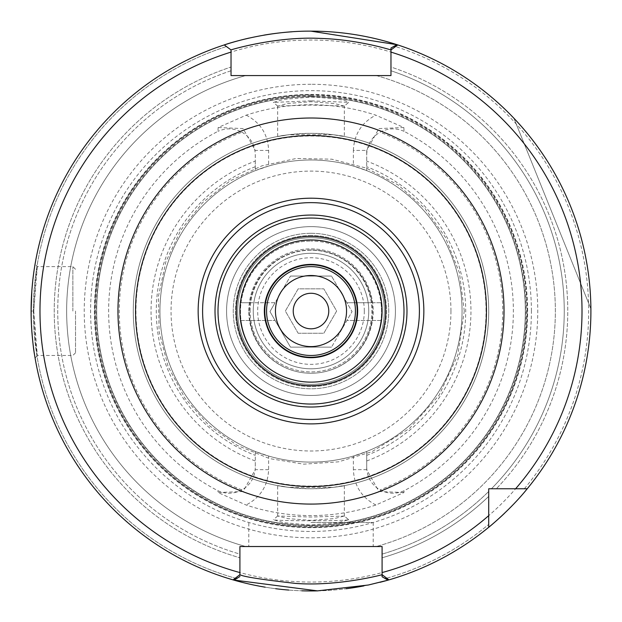 <?xml version="1.0" encoding="UTF-8"?>
<svg xmlns="http://www.w3.org/2000/svg" width="622" height="622" viewBox="0 0 622 622"><rect width="100%" height="100%" fill="white"/><g stroke="black" fill="none" stroke-linecap="round" stroke-linejoin="round"><path stroke-width="0.47" stroke-dasharray="3.11 2.33" d="M250.13 311.047A60.87 60.87 0 0 1 341.431 258.332A60.87 60.87 0 0 1 341.431 363.761A60.87 60.87 0 0 1 250.13 311.047A60.87 60.87 0 0 0 341.431 363.761A60.87 60.87 0 0 0 341.431 258.332A60.87 60.87 0 0 0 250.13 311.047M264.35 311.047A46.65 46.65 0 0 1 334.325 270.648A46.65 46.65 0 0 1 334.325 351.446A46.65 46.65 0 0 1 264.35 311.047M248.8 311.047A62.2 62.2 0 0 1 342.1 257.181A62.2 62.2 0 0 1 342.1 364.912A62.2 62.2 0 0 1 248.8 311.047A62.2 62.2 0 0 0 342.1 364.912A62.2 62.2 0 0 0 342.1 257.181A62.2 62.2 0 0 0 248.8 311.047M311 198.2A112.846 112.846 0 0 0 213.268 367.47A112.846 112.846 0 0 0 408.732 367.47A112.846 112.846 0 0 0 311 198.2M311 233.297A77.75 77.75 0 0 0 243.668 349.922A77.75 77.75 0 0 0 378.332 349.922A77.75 77.75 0 0 0 311 233.297A77.75 77.75 0 0 0 243.668 349.922A77.75 77.75 0 0 0 378.332 349.922A77.75 77.75 0 0 0 311 233.297M311 239.96A71.087 71.087 0 0 0 249.438 346.586A71.087 71.087 0 0 0 372.562 346.586A71.087 71.087 0 0 0 311 239.96M311 237.736A73.31 73.31 0 0 0 247.517 347.698A73.31 73.31 0 0 0 374.483 347.698A73.31 73.31 0 0 0 311 237.736A73.31 73.31 0 0 0 247.517 347.698A73.31 73.31 0 0 0 374.483 347.698A73.31 73.31 0 0 0 311 237.736M488.713 527.293A279.9 279.9 0 0 1 387.327 580.342A279.9 279.9 0 0 0 488.713 527.293L488.713 491.466A253.24 253.24 0 0 1 382.087 554.109L382.087 557.786A256.777 256.777 0 0 0 488.713 496.387L488.713 524.408L488.713 496.387A256.777 256.777 0 0 1 382.087 557.786L382.087 546.52L376.294 546.52A244.36 244.36 0 0 0 376.294 75.573L390.974 75.573L390.974 48.018M527.246 488.76A279.9 279.9 0 0 0 397.761 44.932A279.9 279.9 0 0 1 527.246 488.76L491.419 488.76A253.24 253.24 0 0 0 390.974 70.76L390.974 67.044A256.777 256.777 0 0 1 496.34 488.76A256.777 256.777 0 0 0 390.974 67.044L390.974 52.1M397.761 44.932L390.974 49.923L390.974 75.573L376.294 75.573A244.36 244.36 0 0 1 376.294 546.52L382.087 546.52L382.087 574.658L388.937 579.875M382.087 574.658L382.087 572.574M311 235.52A75.526 75.526 0 0 0 235.474 311.047A75.526 75.526 0 0 0 311 386.573A75.526 75.526 0 0 0 386.526 311.047A75.526 75.526 0 0 0 311 235.52A75.526 75.526 0 0 0 245.589 348.81A75.526 75.526 0 0 0 376.411 348.81A75.526 75.526 0 0 0 311 235.52M311 395.46A84.413 84.413 0 0 1 237.892 268.836A84.413 84.413 0 0 1 384.108 268.836A84.413 84.413 0 0 1 311 395.46M348.701 519.759L344.324 516.066L310.992 517.038L277.707 515.996L287.714 518.592L311.016 520.373L334.333 518.585L344.285 515.996L348.701 519.759L337.559 522.83L310.254 525.038L283.438 522.651L273.33 519.689C273.206 521.096 348.888 521.081 348.662 519.689M311 95.695A215.36 215.36 0 0 0 124.493 418.723A215.36 215.36 0 0 0 497.507 418.723A215.36 215.36 0 0 0 311 95.695M310.992 100.834L273.353 102.412L283.624 99.403L310.984 97.048C334.053 98.299 346.617 100.056 348.701 102.335L344.285 106.098L334.309 103.509L311 101.713L287.683 103.501L277.723 106.105L310.992 105.056L344.324 106.035L348.701 102.335L310.992 100.834M375.906 504.994C361.623 497.553 354.112 485.782 353.382 469.664L366.716 469.664L366.716 467.41C367.066 477.307 371.505 484.802 380.042 489.895C388.05 494.008 396.058 494.296 404.059 490.75A202.368 202.368 0 0 0 404.059 131.343L403.841 127.518L375.742 115.156A206.31 206.31 0 0 0 246.258 115.156L218.159 127.518L217.941 131.343A202.368 202.368 0 0 0 217.941 490.75C225.942 494.296 233.95 494.008 241.966 489.903C250.487 484.81 254.934 477.323 255.284 467.41L255.284 451.455L268.618 456.035L268.618 469.664C267.888 485.782 260.377 497.553 246.094 504.994M404.059 490.75L403.958 492.523L375.898 505.01A204.529 204.529 0 0 1 246.102 505.01L218.042 492.523L217.941 490.75M277.676 106.028L277.676 136.482L288.39 134.78L333.61 134.78C356.033 138.931 340.226 134.064 311 133.333C281.774 134.064 265.967 138.931 288.39 134.78A177.713 177.713 0 0 0 288.39 487.321C265.967 483.162 281.774 488.029 311 488.76C340.226 488.029 356.033 483.162 333.61 487.321L288.39 487.321L277.676 485.611L277.676 516.066M344.324 516.066L344.324 485.611L333.61 487.321A177.713 177.713 0 0 0 333.61 134.78L344.324 136.482L344.324 106.028M246.25 115.171C260.501 122.627 267.958 134.383 268.618 150.431L268.618 166.058A151.06 151.06 0 0 1 311 159.986A151.06 151.06 0 0 0 159.94 311.047A151.06 151.06 0 0 0 311 462.107A151.06 151.06 0 0 0 462.06 311.047A151.06 151.06 0 0 0 311 159.986A151.06 151.06 0 0 0 159.94 311.047A151.06 151.06 0 0 0 311 462.107A151.06 151.06 0 0 0 462.06 311.047A151.06 151.06 0 0 0 311 159.986A151.06 151.06 0 0 1 353.382 166.058L353.382 150.431L366.716 150.431L366.716 170.638L353.382 166.058M75.526 311.047L75.526 352.806L75.526 311.047M72.86 311.047L72.86 266.62L72.86 311.047M33.767 311.054L37.312 355.496L35.524 342.302L33.767 311.047L37.32 266.589L35.524 279.822L33.767 311.054L31.1 311.047C31.979 335.546 33.261 350.956 34.949 357.285M34.995 357.557L34.498 354.524M31.567 327.203L31.17 317.228M31.162 304.974L31.823 290.917M32.756 280.608L35.003 264.459M34.972 264.638L34.607 266.869M34.078 270.313L31.823 290.979M513.896 118.234A279.9 279.9 0 0 1 590.892 308.8A279.9 279.9 0 0 0 513.896 118.234L590.892 308.8L513.896 118.234M231.026 49.923L231.026 75.573L231.026 49.923L224.239 44.932A279.9 279.9 0 0 0 233.063 579.875A279.9 279.9 0 0 1 224.239 44.932L226.447 46.557L224.239 44.932A279.9 279.9 0 0 0 233.063 579.875L239.905 574.658L239.913 576.757L239.913 554.109A253.24 253.24 0 0 1 231.026 70.76L231.026 67.044A256.777 256.777 0 0 0 239.913 557.786A256.777 256.777 0 0 1 231.026 67.044L231.026 52.1M231.026 75.573L245.706 75.573A244.36 244.36 0 0 0 245.706 546.52L239.913 546.52L245.706 546.52A244.36 244.36 0 0 1 245.706 75.573L231.026 75.573M353.382 469.664L353.382 456.035L366.716 451.455L366.716 469.664L378.946 491.551L403.958 492.523M353.382 456.035A151.06 151.06 0 0 1 268.618 456.035M268.618 469.664L255.284 469.664L243.054 491.551L218.042 492.523M403.841 127.518L378.891 128.583L366.716 150.431L366.716 154.684C367.066 144.778 371.513 137.283 380.042 132.198M353.382 150.431C354.105 134.383 361.561 122.635 375.75 115.179M268.618 150.431L255.284 150.431L243.109 128.583L218.159 127.518M268.618 166.058L255.284 170.638L255.284 154.684C254.934 144.786 250.495 137.291 241.958 132.198M404.059 131.343C396.058 127.805 388.05 128.085 380.034 132.191A191.716 191.716 0 0 1 380.034 489.903M366.716 467.41L366.716 451.455A151.06 151.06 0 0 0 366.716 170.638L366.716 154.684M366.716 460.972A159.94 159.94 0 0 0 366.716 161.121M241.966 489.903A191.716 191.716 0 0 1 241.966 132.191C233.95 128.085 225.942 127.805 217.941 131.343M255.284 154.684L255.284 161.121A159.94 159.94 0 0 0 255.284 460.972L255.284 467.41M255.284 161.121L255.284 170.638A151.06 151.06 0 0 0 255.284 451.455L255.284 460.972M255.284 166.727A154.699 154.699 0 0 0 255.284 455.366M366.716 455.366A154.699 154.699 0 0 0 366.716 166.727M311 159.986A151.06 151.06 0 0 0 180.178 386.573A151.06 151.06 0 0 0 441.822 386.573A151.06 151.06 0 0 0 311 159.986M311 522.527L373.2 522.527L311 522.527M311 546.52L373.2 546.52L311 546.52M373.2 522.527L373.2 546.52L248.8 546.52L248.8 522.527M311 226.633A84.413 84.413 0 0 0 237.892 353.257A84.413 84.413 0 0 0 384.108 353.257A84.413 84.413 0 0 0 311 226.633A84.413 84.413 0 0 0 237.892 353.257A84.413 84.413 0 0 0 384.108 353.257A84.413 84.413 0 0 0 311 226.633M333.61 487.321A177.713 177.713 0 0 0 488.713 311.047A177.713 177.713 0 0 0 311 133.333A177.713 177.713 0 0 0 133.287 311.047A177.713 177.713 0 0 0 311 488.76A177.713 177.713 0 0 0 488.713 311.047A177.713 177.713 0 0 0 311 133.333A177.713 177.713 0 0 0 133.287 311.047A177.713 177.713 0 0 0 311 488.76A177.713 177.713 0 0 0 488.713 311.047A177.713 177.713 0 0 0 333.61 134.78M525.326 311.047A214.326 214.326 0 0 0 311 96.721A214.326 214.326 0 0 0 96.674 311.047A214.326 214.326 0 0 0 311 525.372A214.326 214.326 0 0 0 525.326 311.047A214.326 214.326 0 0 0 311 96.721A214.326 214.326 0 0 0 96.674 311.047A214.326 214.326 0 0 0 311 525.372A214.326 214.326 0 0 0 525.326 311.047A214.326 214.326 0 0 0 311 96.721A214.326 214.326 0 0 0 96.674 311.047A214.326 214.326 0 0 0 311 525.372A214.326 214.326 0 0 0 525.326 311.047M527.083 311.047A216.083 216.083 0 0 0 311 94.964A216.083 216.083 0 0 0 94.917 311.047A216.083 216.083 0 0 0 311 527.129A216.083 216.083 0 0 0 527.083 311.047M311 94.941A216.106 216.106 0 0 0 123.848 419.104A216.106 216.106 0 0 0 498.152 419.104A216.106 216.106 0 0 0 311 94.941M527.627 311.047A216.627 216.627 0 0 0 202.686 123.444A216.627 216.627 0 0 0 202.686 498.65A216.627 216.627 0 0 0 527.627 311.047M311 84.281A226.766 226.766 0 0 0 114.611 424.429A226.766 226.766 0 0 0 507.389 424.429A226.766 226.766 0 0 0 311 84.281M311 31.147A279.9 279.9 0 0 0 292.06 31.792A279.9 279.9 0 0 1 311 31.147M263.837 35.151A279.9 279.9 0 0 0 249.259 38.043A279.9 279.9 0 0 1 263.837 35.151M224.239 44.932A279.9 279.9 0 0 0 234.377 580.256A279.9 279.9 0 0 1 224.239 44.932M265.143 587.168A279.9 279.9 0 0 0 275.678 588.707A279.9 279.9 0 0 1 265.143 587.168M288.725 590.06A279.9 279.9 0 0 0 301.787 590.799A279.9 279.9 0 0 1 288.725 590.06M317.858 590.861A279.9 279.9 0 0 0 346.19 588.723A279.9 279.9 0 0 1 317.858 590.861M363.917 585.901A279.9 279.9 0 0 0 380.05 582.293A279.9 279.9 0 0 1 363.917 585.901M504.543 513.251A279.9 279.9 0 0 0 396.953 44.667A279.9 279.9 0 0 1 504.543 513.251M249.997 302.72L241.033 302.72A70.527 70.527 0 0 0 241.033 320.486L275.087 320.486L269.956 311.599L275.087 302.72L249.997 302.72A61.648 61.648 0 0 1 372.003 302.72L346.913 302.72L352.044 311.599L346.913 320.486L380.967 320.486A70.527 70.527 0 0 0 380.967 302.72L346.913 302.72L331.518 276.059L352.044 311.599L331.518 347.146L346.913 320.486L380.967 320.486A70.527 70.527 0 0 1 241.033 320.486L275.087 320.486L290.482 347.146L331.518 347.146L290.482 347.146L269.956 311.599L290.482 276.059L275.087 302.72L241.033 302.72A70.527 70.527 0 0 1 311 241.072A70.527 70.527 0 0 0 249.92 346.866A70.527 70.527 0 0 0 372.08 346.866A70.527 70.527 0 0 0 311 241.072A70.527 70.527 0 0 1 380.967 302.72L372.003 302.72M249.997 320.486A61.648 61.648 0 0 0 372.003 320.486M331.518 276.059L290.482 276.059L331.518 276.059M311 249.958A61.648 61.648 0 0 0 257.617 342.427A61.648 61.648 0 0 0 364.383 342.427A61.648 61.648 0 0 0 311 249.958M298.171 333.26L323.829 333.26L336.65 311.047L323.829 288.833L298.171 288.833L285.35 311.047L298.171 333.26L323.829 333.26L336.65 311.047L323.829 288.833L298.171 288.833L285.35 311.047L298.171 333.26M311 293.273A17.774 17.774 0 0 1 326.387 319.933A17.774 17.774 0 0 1 295.613 319.933A17.774 17.774 0 0 1 311 293.273M311 253.286A57.76 57.76 0 0 0 260.983 339.923A57.76 57.76 0 0 0 361.017 339.923A57.76 57.76 0 0 0 311 253.286A57.76 57.76 0 0 0 253.24 311.047A57.76 57.76 0 0 0 311 368.807A57.76 57.76 0 0 0 368.76 311.047A57.76 57.76 0 0 0 311 253.286A57.76 57.76 0 0 0 253.24 311.047A57.76 57.76 0 0 0 311 368.807A57.76 57.76 0 0 0 368.76 311.047A57.76 57.76 0 0 0 311 253.286M355.426 311.047A44.426 44.426 0 0 0 311 266.62A44.426 44.426 0 0 0 266.574 311.047A44.426 44.426 0 0 0 311 355.473A44.426 44.426 0 0 0 355.426 311.047M524.362 488.76A277.676 277.676 0 0 0 395.553 46.557A277.676 277.676 0 0 1 524.362 488.76M386.736 578.196A277.676 277.676 0 0 0 488.713 524.408A277.676 277.676 0 0 1 386.736 578.196M382.087 554.109A253.24 253.24 0 0 0 488.713 491.466M491.419 488.76A253.24 253.24 0 0 0 390.974 70.76M450.95 311.047A139.95 139.95 0 0 0 241.025 189.85A139.95 139.95 0 0 0 241.025 432.251A139.95 139.95 0 0 0 450.95 311.047M288.39 134.78A177.713 177.713 0 0 0 288.39 487.321M226.447 46.557A277.676 277.676 0 0 0 235.264 578.196A277.676 277.676 0 0 1 226.447 46.557M231.026 70.76A253.24 253.24 0 0 0 239.913 554.109M486.046 311.047A175.046 175.046 0 0 0 311 136A175.046 175.046 0 0 0 135.954 311.047A175.046 175.046 0 0 0 311 486.093A175.046 175.046 0 0 0 486.046 311.047M311 96.534A214.512 214.512 0 0 0 96.488 311.047A214.512 214.512 0 0 0 311 525.559A214.512 214.512 0 0 0 525.512 311.047A214.512 214.512 0 0 0 311 96.534M531.406 311.047A220.406 220.406 0 0 0 311 90.641A220.406 220.406 0 0 0 90.594 311.047A220.406 220.406 0 0 0 311 531.452A220.406 220.406 0 0 0 531.406 311.047M582.013 311.047A271.013 271.013 0 0 0 175.49 76.343A271.013 271.013 0 0 0 175.49 545.751A271.013 271.013 0 0 0 582.013 311.047M364.313 311.047A53.313 53.313 0 0 0 284.34 264.879A53.313 53.313 0 0 0 284.34 357.222A53.313 53.313 0 0 0 364.313 311.047M277.707 515.996L273.33 519.689M277.723 106.105L273.353 102.412M75.526 269.287L72.86 266.62L37.32 266.62L35.089 263.953M75.526 352.806L72.86 355.473L37.312 355.473M37.312 355.496L35.089 358.132M233.056 579.875L239.905 574.658M388.913 579.898L382.056 574.681M397.746 44.947L390.974 49.923M464.276 311.047L459.464 272.926L445.321 237.207L425.153 208.751L398.267 185.045L366.482 168.158L331.814 159.185L296.266 158.478L261.753 165.903L230.023 180.909L202.617 202.663L180.862 230.07L165.856 261.8L158.431 296.313L159.131 331.86L168.111 366.529L184.998 398.313L208.704 425.199L237.161 445.368L269.396 458.569L303.777 464.16L338.539 461.835L371.87 451.72L409.626 428.379L439.109 395.203L457.846 354.968L464.276 311.047"/><path stroke-width="0.93" d="M264.35 311.047A46.65 46.65 0 0 1 334.325 270.648A46.65 46.65 0 0 1 334.325 351.446A46.65 46.65 0 0 1 264.35 311.047M488.713 515.661L488.713 488.76L527.246 488.76C510.507 509.636 488.239 527.814 488.713 527.293L488.713 515.661A271.013 271.013 0 0 1 382.087 572.574L382.087 574.658L388.937 579.875A279.9 279.9 0 0 0 504.543 513.251A279.9 279.9 0 0 1 388.937 579.875A279.9 279.9 0 0 0 488.713 527.293A279.9 279.9 0 0 1 388.035 580.139L382.087 576.757L382.056 574.681C382.74 574.681 337.513 586.67 295.349 583.389C261.217 579.525 242.735 576.61 239.905 574.658L233.063 579.875A279.9 279.9 0 0 0 233.958 580.132L233.172 579.906M390.974 49.923L390.974 75.573L231.026 75.573L231.026 49.923C229.984 49.993 275.795 36.263 319.257 38.377C358.07 39.334 391.355 50.133 390.974 49.923L397.761 44.932A279.9 279.9 0 0 0 396.937 44.667A279.9 279.9 0 0 0 311 31.147C264.327 30.735 223.197 45.204 224.239 44.932L231.026 49.923L231.026 52.1A271.013 271.013 0 0 0 239.913 572.574L239.913 546.52L382.087 546.52L382.087 576.757M311 236.391A74.663 74.663 0 0 0 246.343 348.374A74.663 74.663 0 0 0 375.657 348.374A74.663 74.663 0 0 0 311 236.391M311 218.058A92.989 92.989 0 0 0 230.467 357.541A92.989 92.989 0 0 0 391.533 357.541A92.989 92.989 0 0 0 311 218.058M311 239.96A71.087 71.087 0 0 0 249.438 346.586A71.087 71.087 0 0 0 372.562 346.586A71.087 71.087 0 0 0 311 239.96M423.846 311.047A112.846 112.846 0 0 0 311 198.2A112.846 112.846 0 0 0 198.154 311.047A112.846 112.846 0 0 0 311 423.893A112.846 112.846 0 0 0 423.846 311.047A112.846 112.846 0 0 0 311 198.2A112.846 112.846 0 0 0 198.154 311.047A112.846 112.846 0 0 0 311 423.893A112.846 112.846 0 0 0 423.846 311.047M311 215.064A95.982 95.982 0 0 0 227.877 359.034A95.982 95.982 0 0 0 394.123 359.034A95.982 95.982 0 0 0 311 215.064M488.713 491.466L488.713 488.76L491.419 488.76M527.246 488.76A279.9 279.9 0 0 0 397.761 44.932A279.9 279.9 0 0 1 527.246 488.76M515.615 488.76A271.013 271.013 0 0 0 390.974 52.1L390.974 48.018L396.96 44.675A279.9 279.9 0 0 0 311 31.147M373.2 546.52L382.087 546.52L382.087 554.109M390.974 70.76L390.974 75.573L231.026 75.573L231.026 70.76M34.498 354.524C33.487 349.152 32.507 340.04 31.567 327.203M31.17 317.228L31.162 304.974M31.823 290.917L32.756 280.608M34.607 266.869L34.078 270.313M31.823 290.979L31.1 311.047M233.46 579.992L317.515 590.869L368.418 584.999L388.035 580.139M396.844 44.675L311 31.162M239.913 574.658L239.913 572.574M233.063 579.875A279.9 279.9 0 0 1 249.259 38.043A279.9 279.9 0 0 0 233.958 580.132L239.913 576.547M239.913 554.109L239.913 546.52L248.8 546.52M292.06 31.792A279.9 279.9 0 0 0 263.837 35.151A279.9 279.9 0 0 1 292.06 31.792M234.377 580.256A279.9 279.9 0 0 0 265.143 587.168A279.9 279.9 0 0 1 234.377 580.256M275.678 588.707A279.9 279.9 0 0 0 288.725 590.06A279.9 279.9 0 0 1 275.678 588.707M301.787 590.799A279.9 279.9 0 0 0 317.858 590.861A279.9 279.9 0 0 1 301.787 590.799M346.19 588.723A279.9 279.9 0 0 0 363.917 585.901A279.9 279.9 0 0 1 346.19 588.723M380.05 582.293A279.9 279.9 0 0 0 387.327 580.342A279.9 279.9 0 0 1 380.05 582.293M311 266.62A44.426 44.426 0 0 0 272.522 333.26A44.426 44.426 0 0 0 349.478 333.26A44.426 44.426 0 0 0 311 266.62M311 275.507A35.54 35.54 0 0 0 280.219 328.82A35.54 35.54 0 0 0 341.781 328.82A35.54 35.54 0 0 0 311 275.507M311 293.273A17.774 17.774 0 0 0 295.613 319.933A17.774 17.774 0 0 0 326.387 319.933A17.774 17.774 0 0 0 311 293.273M135.542 311.047A175.458 175.458 0 0 1 311 135.588A175.458 175.458 0 0 1 486.458 311.047A175.458 175.458 0 0 1 311 486.505A175.458 175.458 0 0 1 135.542 311.047M117.962 311.047A193.038 193.038 0 0 0 407.519 478.217A193.038 193.038 0 0 0 407.519 143.876A193.038 193.038 0 0 0 117.962 311.047M419.407 311.047A108.407 108.407 0 0 0 256.8 217.164A108.407 108.407 0 0 0 256.8 404.93A108.407 108.407 0 0 0 419.407 311.047M395.553 46.557A277.676 277.676 0 0 0 394.107 46.098M385.111 578.654A277.676 277.676 0 0 0 386.736 578.196M235.264 578.196A277.676 277.676 0 0 0 236.889 578.654M357.207 311.047A46.207 46.207 0 0 0 287.9 271.029A46.207 46.207 0 0 0 287.9 351.065A46.207 46.207 0 0 0 357.207 311.047"/></g></svg>
